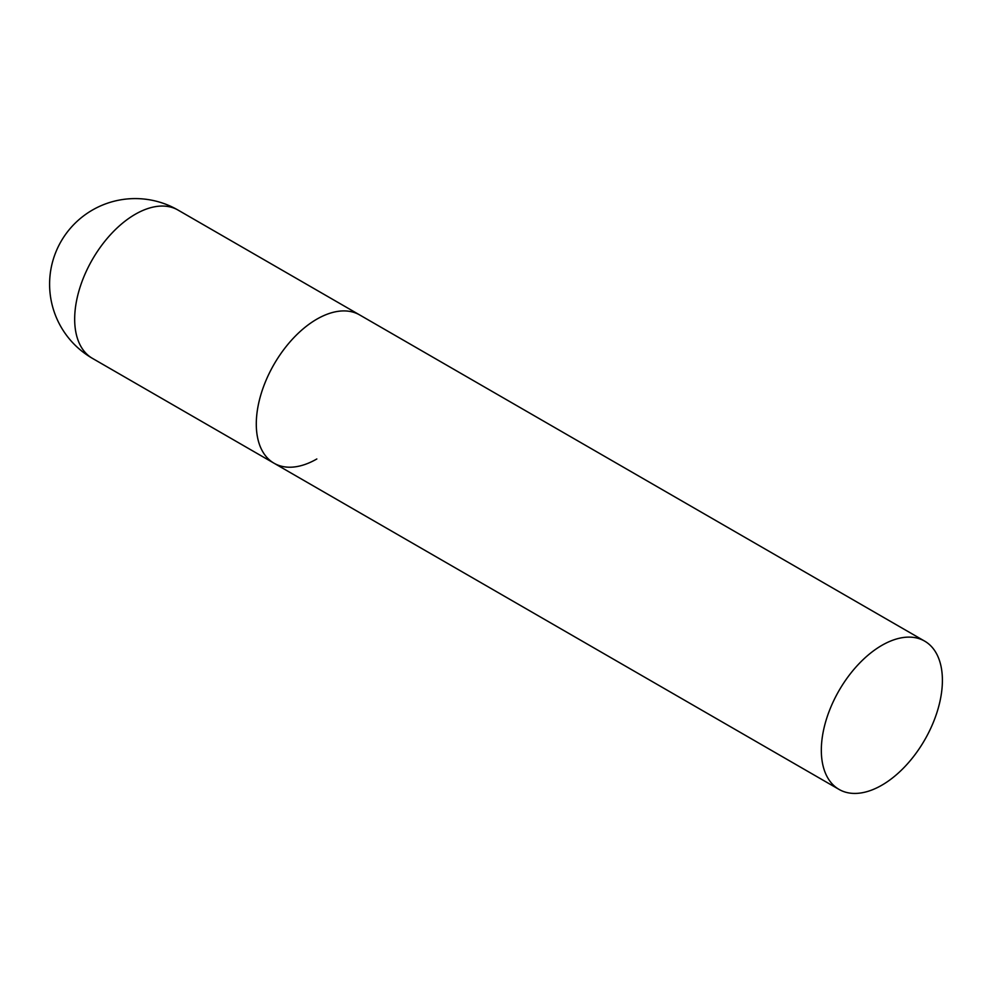 <?xml version="1.0" encoding="UTF-8"?>
<svg xmlns="http://www.w3.org/2000/svg" width="992" height="992" viewBox="0 0 992 992"><rect width="100%" height="100%" fill="white"/><g stroke="black" fill="none" stroke-linecap="round" stroke-linejoin="round"><path stroke-width="1.49" d="M316.832 458.974A85.61 49.426 -60 0 1 274.028 463.214A85.61 49.426 -60 0 1 260.896 394.605A85.61 49.426 -60 0 1 316.832 319.164A85.61 49.426 -60 0 1 359.637 314.923A85.61 49.426 120 0 0 293.669 337.85A85.61 49.426 120 0 0 256.296 424.018A85.61 49.426 120 0 0 274.028 463.214L92.405 358.348A85.61 49.426 -60 0 1 74.673 319.164A85.61 49.426 -60 0 1 135.21 214.309A85.61 49.426 -60 0 1 178.027 210.068A85.61 85.61 0 0 0 49.6 284.208A85.61 85.61 0 0 0 92.405 358.348M942.4 680.326A85.61 49.426 120 0 0 924.668 641.13A85.61 49.426 120 0 0 858.688 664.07A85.61 49.426 120 0 0 821.326 750.237A85.61 49.426 120 0 0 839.058 789.421A85.61 49.426 120 0 0 905.026 766.494A85.61 49.426 120 0 0 942.4 680.326M924.668 641.13L178.027 210.068M274.028 463.214L839.058 789.421"/></g></svg>
